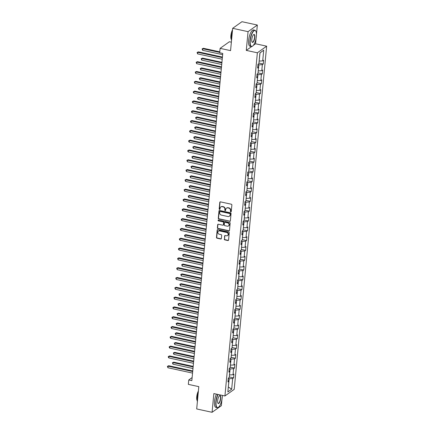 <?xml version="1.0" encoding="UTF-8"?>
<svg xmlns="http://www.w3.org/2000/svg" width="434" height="434" viewBox="0 0 434 434"><rect width="100%" height="100%" fill="white"/><g stroke="black" fill="none" stroke-linecap="round" stroke-linejoin="round"><path stroke-width="0.65" d="M230.79 211.868A0.461 0.407 -125.5 0 0 231.251 211.526L231.875 204.973A0.656 0.58 -125.5 0 0 231.327 204.224L220.456 201.864A0.656 0.58 -125.5 0 0 219.794 202.347L219.175 208.906A0.461 0.407 -125.5 0 0 219.864 209.372A0.461 0.407 -125.5 0 0 220.022 209.09L220.098 208.239A2.094 1.861 -125.5 0 1 222.219 206.687L223.125 206.882A2.094 1.861 -125.5 0 1 224.872 209.275L224.79 210.127A0.461 0.407 -125.5 0 0 225.637 210.311L225.718 209.459A2.094 1.861 -125.5 0 1 227.834 207.908L228.745 208.103A2.094 1.861 -125.5 0 1 230.487 210.495L230.411 211.347A0.461 0.407 -125.5 0 0 230.79 211.868M226.564 208.092A2.094 1.861 -125.5 0 1 228.089 207.729L228.995 207.924A2.094 1.861 -125.5 0 1 230.742 210.316L230.66 211.168A0.461 0.407 -125.5 0 0 231.203 211.694M220.157 201.875A0.656 0.58 -125.5 0 0 220.043 202.168L219.425 208.727A0.461 0.407 -125.5 0 0 219.967 209.253M220.944 206.872A2.094 1.861 -125.5 0 1 222.468 206.508L223.374 206.703A2.094 1.861 -125.5 0 1 225.121 209.096L225.04 209.947A0.461 0.407 -125.5 0 0 225.588 210.474M224.297 239.134A0.656 0.58 -125.5 0 0 224.845 239.883L227.893 240.544A0.656 0.58 -125.5 0 0 228.555 240.056L229.244 232.776A0.656 0.58 -125.5 0 0 228.702 232.027L217.83 229.667A0.656 0.58 -125.5 0 0 217.163 230.15L216.479 237.436A0.656 0.58 -125.5 0 0 217.022 238.185L220.705 238.982A0.656 0.58 -125.5 0 0 221.367 238.494L221.666 235.38A0.656 0.58 -125.5 0 0 221.118 234.631L219.289 234.235A1.752 1.552 -125.5 0 1 219.604 230.931L226.76 232.488A1.752 1.552 -125.5 0 1 226.45 235.787L225.257 235.532A0.656 0.58 -125.5 0 0 224.595 236.015L224.552 238.955A0.656 0.58 -125.5 0 0 225.094 239.704L228.148 240.365A0.656 0.58 -125.5 0 0 228.447 240.349M256.461 34.346L257.34 25.042L248.058 31.655L232.673 28.319L230.562 50.637L220.103 48.364L219.685 52.764L222.767 53.436L191.833 380.634L188.757 379.967L188.34 384.367L198.805 386.64L196.694 408.958L212.08 412.3L221.362 405.681L221.948 399.443M248.058 31.655L246.29 50.393L257.362 52.796L224.926 395.971L213.848 393.562L212.08 412.3M229.711 221.351A0.656 0.58 -125.5 0 0 230.373 220.863L231.062 213.582A0.656 0.58 -125.5 0 0 230.514 212.834L219.642 210.474A0.656 0.58 -125.5 0 0 218.98 210.957L218.291 218.242A0.656 0.58 -125.5 0 0 218.839 218.991L229.96 221.172A0.656 0.58 -125.5 0 0 230.259 221.156M230.156 223.179L229.467 230.459A0.656 0.58 -125.5 0 1 228.805 230.948L217.928 228.588A0.656 0.58 -125.5 0 1 217.385 227.839L217.678 224.72A0.656 0.58 -125.5 0 1 218.34 224.237L222.751 225.192A0.656 0.58 -125.5 0 0 223.412 224.703L223.608 222.637A0.656 0.58 -125.5 0 0 223.065 221.888L218.47 220.895A0.461 0.407 -125.5 0 1 218.552 220.027L229.608 222.43A0.656 0.58 -125.5 0 1 230.156 223.179M232.673 28.319L241.955 21.7L257.34 25.042M257.362 52.796L266.644 46.183L234.208 389.352L224.926 395.971M229.271 376.945L233.595 377.884L233.953 374.113L233.036 374.764L233.606 368.732L234.523 368.075L234.881 364.305L233.964 364.956L234.534 358.923L235.45 358.267L235.808 354.497L234.892 355.148L235.461 349.115L236.378 348.459L236.731 344.688L235.819 345.339L236.389 339.307L237.306 338.65L237.658 334.88L236.747 335.531L237.317 329.498L238.233 328.842L238.586 325.071L237.675 325.722L238.244 319.69L239.156 319.033L239.514 315.263L238.597 315.914L239.172 309.881L240.083 309.225L240.441 305.455L239.525 306.106L240.094 300.073L241.011 299.417L241.369 295.646L240.452 296.297L241.022 290.265L241.939 289.608L242.297 285.838L241.38 286.489L241.95 280.456L242.866 279.8L243.224 276.029L242.308 276.68L242.877 270.642L243.794 269.991L244.152 266.221L243.235 266.872L243.805 260.834L244.722 260.183L245.08 256.413L244.163 257.064L244.733 251.026L245.649 250.375L246.007 246.604L245.091 247.255L245.66 241.217L246.577 240.566L246.93 236.796L246.018 237.447L246.588 231.409L247.505 230.758L247.857 226.987L246.946 227.638L247.516 221.6L248.432 220.949L248.785 217.179L247.868 217.83L248.443 211.792L249.355 211.141L249.713 207.371L248.796 208.022L249.371 201.984L250.282 201.333L250.64 197.562L249.724 198.213L250.293 192.175L251.21 191.524L251.568 187.754L250.651 188.405L251.221 182.367L252.138 181.716L252.496 177.945L251.579 178.596L252.149 172.558L253.065 171.907L253.423 168.137L252.507 168.788L253.076 162.75L253.993 162.099L254.351 158.329L253.434 158.98L254.004 152.942L254.921 152.291L255.279 148.52L254.362 149.171L254.932 143.133L255.848 142.482L256.206 138.712L255.29 139.363L255.859 133.325L256.776 132.674L257.129 128.903L256.217 129.554L256.787 123.516L257.704 122.865L258.056 119.095L257.145 119.746L257.715 113.708L258.631 113.057L258.984 109.287L258.067 109.938L258.642 103.9L259.554 103.249L259.912 99.478L258.995 100.129L259.57 94.091L260.481 93.44L260.839 89.67L259.923 90.321L260.492 84.283L261.409 83.632L261.767 79.861L260.85 80.512L261.42 74.474L262.337 73.823L262.695 70.053L261.778 70.704L262.348 64.666L263.264 64.015L263.622 60.245L262.706 60.896L263.715 50.208L259.901 52.926L258.892 63.614L257.975 64.265L257.622 68.04L258.534 67.384L257.747 66.706M233.595 377.884L232.678 378.54L231.669 389.227L227.855 391.945L228.864 381.258L227.953 381.909L228.306 378.139L229.223 377.482L229.792 371.45L228.875 372.101L229.233 368.33L230.15 367.674L230.72 361.641L229.803 362.292L230.161 358.517L231.078 357.866L231.647 351.833L230.731 352.484L231.089 348.708L232.006 348.057L232.575 342.025L231.658 342.676L232.016 338.9L232.933 338.249L233.503 332.216L232.586 332.867L232.944 329.091L233.861 328.44L234.431 322.408L233.514 323.059L233.872 319.283L234.789 318.632L235.358 312.599L234.441 313.25L234.799 309.475L235.711 308.824L236.286 302.791L235.369 303.442L235.727 299.666L236.638 299.015L237.208 292.983L236.297 293.634L236.649 289.858L237.566 289.207L238.136 283.174L237.224 283.825L237.577 280.049L238.494 279.398L239.063 273.36L238.152 274.017L238.505 270.241L239.422 269.59L239.991 263.552L239.074 264.208L239.432 260.433L240.349 259.782L240.919 253.744L240.002 254.4L240.36 250.624L241.277 249.973L241.846 243.935L240.93 244.592L241.288 240.816L242.205 240.165L242.774 234.127L241.857 234.783L242.215 231.007L243.132 230.356L243.702 224.318L242.785 224.975L243.143 221.199L244.06 220.548L244.63 214.51L243.713 215.166L244.071 211.391L244.982 210.74L245.557 204.702L244.64 205.358L244.998 201.582L245.91 200.931L246.485 194.893L245.568 195.55L245.926 191.774L246.838 191.123L247.407 185.085L246.496 185.741L246.848 181.965L247.765 181.314L248.335 175.276L247.423 175.933L247.776 172.157L248.693 171.506L249.262 165.468L248.346 166.124L248.704 162.349L249.621 161.698L250.19 155.66L249.273 156.316L249.631 152.54L250.548 151.889L251.118 145.851L250.201 146.508L250.559 142.732L251.476 142.081L252.046 136.043L251.129 136.699L251.487 132.923L252.404 132.272L252.973 126.234L252.056 126.891L252.414 123.115L253.331 122.464L253.901 116.426L252.984 117.082L253.342 113.307L254.259 112.656L254.829 106.618L253.912 107.274L254.27 103.498L255.181 102.847L255.756 96.809L254.839 97.466L255.197 93.69L256.109 93.039L256.684 87.001L255.767 87.657L256.12 83.881L257.036 83.23L257.606 77.192L256.695 77.849L257.047 74.073L257.964 73.422L258.534 67.384M229.201 368.705L230.139 368.911L229.467 374.922M229.57 374.949L233.036 374.764M230.139 368.911L233.606 368.732M229.792 371.45L229.006 370.772M230.128 358.896L231.067 359.102L230.394 365.113M230.497 365.14L233.964 364.956M231.067 359.102L234.534 358.923M230.72 361.641L229.933 360.963M231.051 349.088L231.995 349.294L231.317 355.305M231.425 355.332L234.892 355.148M231.995 349.294L235.461 349.115M231.647 351.833L230.855 351.155M231.978 339.279L232.922 339.486L232.244 345.497M232.353 345.518L235.819 345.339M232.922 339.486L236.389 339.307M232.575 342.025L231.783 341.346M232.906 329.471L233.85 329.677L233.172 335.688M233.28 335.71L236.747 335.531M233.85 329.677L237.317 329.498M233.503 332.216L232.711 331.538M233.834 319.663L234.778 319.869L234.1 325.88M234.208 325.901L237.675 325.722M234.778 319.869L238.244 319.69M234.431 322.408L233.638 321.73M234.761 309.854L235.705 310.06L235.027 316.071M235.136 316.093L238.597 315.914M235.705 310.06L239.172 309.881M235.358 312.599L234.566 311.921M235.689 300.046L236.633 300.252L235.955 306.263M236.063 306.285L239.525 306.106M236.633 300.252L240.094 300.073M236.286 302.791L235.494 302.113M236.617 290.238L237.561 290.444L236.883 296.455M236.991 296.476L240.452 296.297M237.561 290.444L241.022 290.265M237.208 292.983L236.422 292.304M237.544 280.429L238.488 280.635L237.81 286.646M237.913 286.668L241.38 286.489M238.488 280.635L241.95 280.456M238.136 283.174L237.349 282.496M238.472 270.621L239.416 270.827L238.738 276.838M238.841 276.859L242.308 276.68M239.416 270.827L242.877 270.642M239.063 273.36L238.277 272.688M239.4 260.812L240.338 261.018L239.666 267.029M239.769 267.051L243.235 266.872M240.338 261.018L243.805 260.834M239.991 263.552L239.205 262.879M240.322 251.004L241.266 251.21L240.593 257.221M240.696 257.243L244.163 257.064M241.266 251.21L244.733 251.026M240.919 253.744L240.132 253.071M241.25 241.196L242.194 241.402L241.516 247.413M241.624 247.434L245.091 247.255M242.194 241.402L245.66 241.217M241.846 243.935L241.054 243.262M242.177 231.387L243.121 231.593L242.443 237.604M242.552 237.626L246.018 237.447M243.121 231.593L246.588 231.409M242.774 234.127L241.982 233.454M243.105 221.579L244.049 221.785L243.371 227.796M243.479 227.817L246.946 227.638M244.049 221.785L247.516 221.6M243.702 224.318L242.91 223.646M244.033 211.77L244.977 211.976L244.299 217.987M244.407 218.009L247.868 217.83M244.977 211.976L248.443 211.792M244.63 214.51L243.837 213.837M244.96 201.962L245.904 202.168L245.226 208.179M245.335 208.201L248.796 208.022M245.904 202.168L249.371 201.984M245.557 204.702L244.765 204.029M245.888 192.153L246.832 192.36L246.154 198.371M246.262 198.392L249.724 198.213M246.832 192.36L250.293 192.175M246.485 194.893L245.693 194.22M246.816 182.345L247.76 182.551L247.082 188.562M247.19 188.584L250.651 188.405M247.76 182.551L251.221 182.367M247.407 185.085L246.62 184.412M247.743 172.537L248.687 172.743L248.009 178.754M248.112 178.775L251.579 178.596M248.687 172.743L252.149 172.558M248.335 175.276L247.548 174.604M248.671 162.728L249.61 162.934L248.937 168.945M249.04 168.967L252.507 168.788M249.61 162.934L253.076 162.75M249.262 165.468L248.476 164.795M249.599 152.92L250.537 153.126L249.865 159.137M249.968 159.159L253.434 158.98M250.537 153.126L254.004 152.942M250.19 155.66L249.404 154.987M250.521 143.112L251.465 143.318L250.792 149.329M250.895 149.35L254.362 149.171M251.465 143.318L254.932 143.133M251.118 145.851L250.326 145.178M251.449 133.303L252.393 133.509L251.715 139.52M251.823 139.542L255.29 139.363M252.393 133.509L255.859 133.325M252.046 136.043L251.253 135.37M252.376 123.495L253.32 123.701L252.642 129.712M252.751 129.733L256.217 129.554M253.32 123.701L256.787 123.516M252.973 126.234L252.181 125.562M253.304 113.686L254.248 113.892L253.57 119.903M253.678 119.925L257.145 119.746M254.248 113.892L257.715 113.708M253.901 116.426L253.109 115.753M254.232 103.878L255.176 104.084L254.498 110.095M254.606 110.117L258.067 109.938M255.176 104.084L258.642 103.9M254.829 106.618L254.036 105.945M255.159 94.07L256.103 94.276L255.425 100.287M255.534 100.308L258.995 100.129M256.103 94.276L259.57 94.091M255.756 96.809L254.964 96.131M256.087 84.261L257.031 84.467L256.353 90.478M256.461 90.5L259.923 90.321M257.031 84.467L260.492 84.283M256.684 87.001L255.892 86.323M257.015 74.453L257.959 74.659L257.281 80.67M257.384 80.691L260.85 80.512M257.959 74.659L261.42 74.474M257.606 77.192L256.82 76.514M257.942 64.644L258.886 64.85L258.208 70.861M258.311 70.883L261.778 70.704M258.886 64.85L262.348 64.666M263.715 50.208L260.015 52.905L259.136 61.053M259.239 61.075L262.706 60.896M231.365 42.179L229.385 41.751L220.103 48.364M253.331 45.375L255.572 43.78L256.087 38.295M255.572 43.78L266.644 46.183M192.126 377.564L188.757 379.967M228.338 386.868L229.217 378.719L228.273 378.513M228.327 386.976L231.669 389.227M229.217 378.719L232.678 378.54M228.864 381.258L228.078 380.58M258.941 63.076L263.264 64.015M258.018 72.885L262.337 73.823M257.091 82.693L261.409 83.632M256.163 92.502L260.481 93.44M255.235 102.31L259.554 103.249M254.308 112.118L258.631 113.057M253.38 121.927L257.704 122.865M252.452 131.735L256.776 132.674M251.525 141.544L255.848 142.482M250.597 151.352L254.921 152.291M249.669 161.16L253.993 162.099M248.742 170.969L253.065 171.907M247.819 180.777L252.138 181.716M246.892 190.586L251.21 191.524M245.964 200.394L250.282 201.333M245.036 210.202L249.355 211.141M244.109 220.011L248.432 220.949M243.181 229.819L247.505 230.758M242.253 239.628L246.577 240.566M241.326 249.436L245.649 250.375M240.398 259.244L244.722 260.183M239.47 269.053L243.794 269.991M238.543 278.861L242.866 279.8M237.62 288.67L241.939 289.608M236.693 298.478L241.011 299.417M235.765 308.286L240.083 309.225M234.837 318.095L239.156 319.033M233.91 327.903L238.233 328.842M232.982 337.712L237.306 338.65M232.054 347.52L236.378 348.459M231.127 357.328L235.45 358.267M230.199 367.137L234.523 368.075M246.29 50.393L251.677 46.552M219.344 210.485A0.656 0.58 -125.5 0 0 219.23 210.778L218.541 218.063A0.656 0.58 -125.5 0 0 219.089 218.812L229.96 221.172M230.15 214.076A0.461 0.407 -125.5 0 0 229.77 213.55L220.222 211.477A0.461 0.407 -125.5 0 0 219.761 211.819L219.675 212.714A2.094 1.861 -125.5 0 0 221.421 215.112L227.948 216.528A2.094 1.861 -125.5 0 0 230.063 214.971L230.4 213.897A0.461 0.407 -125.5 0 0 230.02 213.376L229.77 213.55M220.065 211.477A0.461 0.407 -125.5 0 1 220.477 211.304L230.02 213.376M229.472 216.165A2.094 1.861 -125.5 0 0 230.318 214.792L230.063 214.971M230.4 213.897L230.318 214.792M218.042 224.248A0.656 0.58 -125.5 0 0 217.928 224.541L217.635 227.66A0.656 0.58 -125.5 0 0 218.183 228.409L229.054 230.769A0.656 0.58 -125.5 0 0 229.353 230.752M223.298 225.002A0.656 0.58 -125.5 0 0 223.662 224.524L223.857 222.458A0.656 0.58 -125.5 0 0 223.315 221.709L218.47 220.895M218.394 220.027A0.461 0.407 -125.5 0 0 218.725 220.716M227.324 226.185A1.752 1.552 -125.5 0 0 227.638 222.886L225.116 222.338A0.656 0.58 -125.5 0 0 224.454 222.821L224.259 224.888A0.656 0.58 -125.5 0 0 224.807 225.637L227.324 226.185M228.62 225.864A1.752 1.552 -125.5 0 0 227.888 222.707L227.638 222.886M224.817 222.349A0.656 0.58 -125.5 0 1 225.365 222.159L227.888 222.707M224.958 235.543A0.656 0.58 -125.5 0 0 224.845 235.836L224.552 238.955M227.742 235.467A1.752 1.552 -125.5 0 0 227.015 232.309L226.76 232.488M218.562 231.072A1.752 1.552 -125.5 0 1 219.854 230.752L227.015 232.309M217.526 229.678A0.656 0.58 -125.5 0 0 217.418 229.971L216.729 237.257A0.656 0.58 -125.5 0 0 217.271 238.006L220.96 238.803A0.656 0.58 -125.5 0 0 221.259 238.792M219.772 51.847L203.383 48.282L202.754 48.733L202.607 50.306L222.647 54.657M219.718 52.416L202.754 48.733L202.098 48.896L203.383 48.282M202.607 50.306L202.098 48.896M222.42 57.082L198.365 51.863L197.741 52.308L222.365 57.657M197.589 53.881L197.085 52.471L197.741 52.308L197.589 53.881L222.219 59.23M197.085 52.471L198.365 51.863M256.38 36.244A8.137 2.691 102.3 0 0 255.854 31.177A8.137 2.691 102.3 0 0 252.691 32.376A8.137 2.691 102.3 0 0 250.255 40.612A8.137 2.691 102.3 0 0 252.621 46.08A8.137 2.691 102.3 0 0 256.38 36.244M252.517 46.15A8.338 2.756 -77.7 0 1 252.42 46.226A8.338 2.756 -77.7 0 1 251.362 46.536A8.338 2.756 -77.7 0 1 249.995 40.622A8.338 2.756 -77.7 0 1 254.904 30.239A8.338 2.756 -77.7 0 1 255.734 30.96A8.338 2.756 -77.7 0 1 255.794 31.074M254.845 37.335A4.069 1.345 -77.7 0 1 253.63 41.452A4.069 1.345 -77.7 0 1 252.046 42.055A4.069 1.345 -77.7 0 1 251.785 39.521A4.069 1.345 -77.7 0 1 253.668 34.601A4.069 1.345 -77.7 0 1 254.845 37.335M251.991 41.935A3.868 1.28 102.3 0 0 252.311 42.169A3.868 1.28 102.3 0 0 254.59 37.351A3.868 1.28 102.3 0 0 253.955 34.606A3.868 1.28 102.3 0 0 253.564 34.687M231.517 40.536A8.338 2.756 -77.7 0 1 231.414 36.586A8.338 2.756 -77.7 0 1 232.336 31.904M231.382 39.581A6.005 1.986 -77.7 0 1 230.877 35.653A6.005 1.986 -77.7 0 1 232.532 29.832M251.362 46.536L250.011 46.243A8.338 2.756 -77.7 0 1 248.644 40.329A8.338 2.756 -77.7 0 1 253.548 29.946L254.904 30.239M218.052 394.473A8.137 2.691 102.3 0 0 216.116 401.765A8.137 2.691 102.3 0 0 218.481 407.233A8.137 2.691 102.3 0 0 222.241 397.398A8.137 2.691 102.3 0 0 222.322 395.401M218.383 407.298A8.338 2.756 -77.7 0 1 218.28 407.38A8.338 2.756 -77.7 0 1 217.222 407.689A8.338 2.756 -77.7 0 1 215.855 401.776A8.338 2.756 -77.7 0 1 217.787 394.419M220.711 398.488A4.069 1.345 -77.7 0 1 219.49 402.606A4.069 1.345 -77.7 0 1 217.911 403.208A4.069 1.345 -77.7 0 1 217.646 400.669A4.069 1.345 -77.7 0 1 219.528 395.754A4.069 1.345 -77.7 0 1 220.711 398.488M217.852 403.088A3.868 1.28 102.3 0 0 218.172 403.322A3.868 1.28 102.3 0 0 220.45 398.504A3.868 1.28 102.3 0 0 219.816 395.759A3.868 1.28 102.3 0 0 219.425 395.841M197.383 401.689A8.338 2.756 -77.7 0 1 197.275 397.739A8.338 2.756 -77.7 0 1 198.197 393.058M197.242 400.728A6.005 1.986 -77.7 0 1 196.738 396.806A6.005 1.986 -77.7 0 1 198.392 390.98M217.222 407.689L215.872 407.396A8.338 2.756 -77.7 0 1 214.504 401.483A8.338 2.756 -77.7 0 1 216.436 394.126M221.926 62.322L202.456 58.091L201.826 58.541L201.68 60.114L221.72 64.465M221.872 62.892L201.826 58.541L201.17 58.704L202.456 58.091M201.68 60.114L201.17 58.704M220.998 72.131L201.528 67.899L200.904 68.35L200.752 69.923L220.792 74.274M220.944 72.7L200.904 68.35L200.248 68.512L201.528 67.899M200.752 69.923L200.248 68.512M221.492 66.89L197.437 61.671L196.814 62.116L221.438 67.465M196.662 63.69L196.157 62.279L196.814 62.116L196.662 63.69L221.291 69.039M196.157 62.279L197.437 61.671M220.564 76.699L196.51 71.48L195.886 71.925L220.51 77.274M195.734 73.498L195.229 72.087L195.886 71.925L195.734 73.498L220.363 78.847M195.229 72.087L196.51 71.48M220.071 81.939L200.6 77.708L199.976 78.158L199.824 79.731L219.87 84.082M220.016 82.509L199.976 78.158L199.32 78.321L200.6 77.708M199.824 79.731L199.32 78.321M219.143 91.748L199.673 87.522L199.049 87.966L198.897 89.54L218.942 93.89M219.089 92.317L199.049 87.966L198.392 88.129L199.673 87.522M198.897 89.54L198.392 88.129M218.215 101.556L198.745 97.33L198.121 97.775L197.969 99.348L218.014 103.699M218.161 102.126L198.121 97.775L197.465 97.938L198.745 97.33M197.969 99.348L197.465 97.938M219.637 86.507L195.582 81.288L194.958 81.733L219.582 87.082M194.806 83.306L194.302 81.896L194.958 81.733L194.806 83.306L219.436 88.655M194.302 81.896L195.582 81.288M218.709 96.315L194.66 91.097L194.031 91.541L218.655 96.89M193.884 93.115L193.314 92.333L193.374 91.704L194.031 91.541L193.884 93.115L218.508 98.464M193.374 91.704L194.66 91.097M217.781 106.124L193.732 100.905L193.103 101.35L217.727 106.699M192.956 102.923L192.387 102.142L192.446 101.513L193.103 101.35L192.956 102.923L217.58 108.272M192.446 101.513L193.732 100.905M217.288 111.364L197.823 107.138L197.193 107.583L197.047 109.156L217.087 113.507M217.233 111.934L197.193 107.583L196.537 107.746L197.823 107.138M197.047 109.156L196.537 107.746M216.854 115.938L192.804 110.713L192.175 111.158L216.805 116.507M192.029 112.731L191.459 111.95L191.519 111.321L192.175 111.158L192.029 112.731L216.653 118.081M191.519 111.321L192.804 110.713M216.36 121.173L196.895 116.947L196.266 117.392L196.119 118.965L216.159 123.316M216.306 121.742L196.266 117.392L195.609 117.554L196.895 116.947M196.119 118.965L195.609 117.554M215.931 125.746L191.877 120.522L191.248 120.967L215.877 126.316M191.101 122.54L190.531 121.759L190.591 121.129L191.248 120.967L191.101 122.54L215.725 127.889M190.591 121.129L191.877 120.522M215.432 130.981L195.967 126.755L195.338 127.2L195.191 128.773L215.231 133.124M215.378 131.551L195.338 127.2L194.682 127.363L195.967 126.755M195.191 128.773L194.682 127.363M215.004 135.554L190.949 130.33L190.32 130.775L214.949 136.124M190.173 132.348L189.604 131.567L189.663 130.938L190.32 130.775L190.173 132.348L214.797 137.697M189.663 130.938L190.949 130.33M214.504 140.79L195.04 136.564L194.41 137.008L194.264 138.582L214.304 142.932M214.45 141.359L194.41 137.008L193.754 137.171L195.04 136.564M194.264 138.582L193.754 137.171M214.076 145.363L190.021 140.139L189.392 140.583L214.022 145.933M189.246 142.157L188.676 141.376L188.736 140.746L189.392 140.583L189.246 142.157L213.87 147.506M188.736 140.746L190.021 140.139M213.582 150.598L194.112 146.372L193.483 146.817L193.336 148.39L213.376 152.741M213.528 151.168L193.483 146.817L192.826 146.98L194.112 146.372M193.336 148.39L192.826 146.98M213.148 155.171L189.094 149.947L188.464 150.392L213.094 155.741M188.318 151.965L187.748 151.184L187.808 150.555L188.464 150.392L188.318 151.965L212.942 157.314M187.808 150.555L189.094 149.947M212.655 160.406L193.184 156.18L192.555 156.625L192.408 158.198L212.448 162.549M212.6 160.976L192.555 156.625L191.899 156.788L193.184 156.18M192.408 158.198L191.899 156.788M212.221 164.98L188.166 159.755L187.542 160.2L212.166 165.549M187.39 161.773L186.886 160.363L187.542 160.2L187.39 161.773L212.02 167.123M186.886 160.363L188.166 159.755M211.727 170.215L192.257 165.989L191.633 166.434L191.481 168.007L211.521 172.358M211.673 170.784L191.633 166.434L190.976 166.596L192.257 165.989M191.481 168.007L190.976 166.596M211.293 174.788L187.238 169.564L186.615 170.009L211.239 175.358M186.463 171.582L185.958 170.171L186.615 170.009L186.463 171.582L211.092 176.931M185.958 170.171L187.238 169.564M210.799 180.023L191.329 175.797L190.705 176.242L190.553 177.815L210.593 182.166M210.745 180.593L190.705 176.242L190.049 176.405L191.329 175.797M190.553 177.815L190.049 176.405M210.365 184.596L186.311 179.372L185.687 179.817L210.311 185.166M185.535 181.39L185.03 179.98L185.687 179.817L185.535 181.39L210.164 186.739M185.03 179.98L186.311 179.372M209.872 189.832L190.401 185.606L189.777 186.05L189.625 187.624L209.671 191.974M209.817 190.401L189.777 186.05L189.121 186.213L190.401 185.606M189.625 187.624L189.121 186.213M209.438 194.405L185.383 189.181L184.759 189.625L209.383 194.974M184.607 191.199L184.103 189.788L184.759 189.625L184.607 191.199L209.237 196.548M184.103 189.788L185.383 189.181M208.944 199.64L189.474 195.414L188.85 195.859L188.698 197.432L208.743 201.783M208.89 200.21L188.85 195.859L188.193 196.022L189.474 195.414M188.698 197.432L188.193 196.022M208.51 204.213L184.461 198.989L183.832 199.434L208.456 204.783M183.685 201.007L183.115 200.226L183.175 199.597L183.832 199.434L183.685 201.007L208.309 206.356M183.175 199.597L184.461 198.989M208.016 209.448L188.546 205.222L187.922 205.667L187.77 207.24L207.815 211.591M207.962 210.018L187.922 205.667L187.266 205.83L188.546 205.222M187.77 207.24L187.266 205.83M207.582 214.022L183.533 208.797L182.904 209.242L207.528 214.591M182.757 210.816L182.188 210.034L182.247 209.405L182.904 209.242L182.757 210.816L207.381 216.165M182.247 209.405L183.533 208.797M207.089 219.257L187.624 215.031L186.994 215.476L186.848 217.049L206.888 221.4M207.034 219.826L186.994 215.476L186.338 215.638L187.624 215.031M186.848 217.049L186.338 215.638M206.655 223.83L182.606 218.606L181.976 219.051L206.606 224.4M181.83 220.624L181.26 219.843L181.32 219.213L181.976 219.051L181.83 220.624L206.454 225.973M181.32 219.213L182.606 218.606M206.161 229.065L186.696 224.839L186.067 225.284L185.92 226.857L205.96 231.208M206.107 229.635L186.067 225.284L185.41 225.447L186.696 224.839M185.92 226.857L185.41 225.447M205.732 233.638L181.678 228.414L181.049 228.859L205.678 234.208M180.902 230.432L180.332 229.651L180.392 229.022L181.049 228.859L180.902 230.432L205.526 235.781M180.392 229.022L181.678 228.414M205.233 238.874L185.768 234.648L185.139 235.092L184.993 236.666L205.032 241.016M205.179 239.443L185.139 235.092L184.483 235.255L185.768 234.648M184.993 236.666L184.483 235.255M204.805 243.447L180.75 238.223L180.121 238.667L204.75 244.017M179.974 240.241L179.405 239.459L179.464 238.83L180.121 238.667L179.974 240.241L204.598 245.59M179.464 238.83L180.75 238.223M204.305 248.682L184.841 244.456L184.211 244.901L184.065 246.474L204.105 250.825M204.251 249.252L184.211 244.901L183.555 245.064L184.841 244.456M184.065 246.474L183.555 245.064M203.877 253.255L179.822 248.031L179.193 248.476L203.823 253.825M179.047 250.049L178.477 249.268L178.537 248.639L179.193 248.476L179.047 250.049L203.671 255.398M178.537 248.639L179.822 248.031M203.383 258.49L183.913 254.264L183.284 254.709L183.137 256.282L203.177 260.633M203.329 259.06L183.284 254.709L182.627 254.872L183.913 254.264M183.137 256.282L182.627 254.872M202.949 263.064L178.895 257.839L178.266 258.284L202.895 263.633M178.119 259.858L177.609 258.447L178.266 258.284L178.119 259.858L202.749 265.207M177.609 258.447L178.895 257.839M202.456 268.299L182.985 264.073L182.356 264.518L182.209 266.091L202.249 270.442M202.401 268.868L182.356 264.518L181.7 264.68L182.985 264.073M182.209 266.091L181.7 264.68M202.022 272.872L177.967 267.648L177.343 268.093L201.967 273.442M177.191 269.666L176.687 268.255L177.343 268.093L177.191 269.666L201.821 275.015M176.687 268.255L177.967 267.648M201.528 278.107L182.058 273.881L181.434 274.326L181.282 275.899L201.322 280.25M201.474 278.677L181.434 274.326L180.777 274.489L182.058 273.881M181.282 275.899L180.777 274.489M201.094 282.68L177.039 277.456L176.416 277.901L201.04 283.25M176.264 279.474L175.759 278.064L176.416 277.901L176.264 279.474L200.893 284.823M175.759 278.064L177.039 277.456M200.6 287.916L181.13 283.69L180.506 284.134L180.354 285.708L200.394 290.058M200.546 288.485L180.506 284.134L179.85 284.297L181.13 283.69M180.354 285.708L179.85 284.297M200.166 292.489L176.112 287.265L175.488 287.709L200.112 293.059M175.336 289.283L174.831 287.872L175.488 287.709L175.336 289.283L199.965 294.632M174.831 287.872L176.112 287.265M199.673 297.724L180.202 293.498L179.578 293.943L179.426 295.516L199.472 299.867M199.618 298.294L179.578 293.943L178.922 294.106L180.202 293.498M179.426 295.516L178.922 294.106M199.239 302.297L175.184 297.073L174.56 297.518L199.184 302.867M174.408 299.091L173.904 297.681L174.56 297.518L174.408 299.091L199.038 304.44M173.904 297.681L175.184 297.073M198.745 307.532L179.275 303.306L178.651 303.751L178.499 305.324L198.544 309.675M198.691 308.102L178.651 303.751L177.994 303.914L179.275 303.306M178.499 305.324L177.994 303.914M198.311 312.106L174.262 306.881L173.633 307.326L198.257 312.675M173.486 308.899L172.916 308.118L172.976 307.494L173.633 307.326L173.486 308.899L198.11 314.249M172.976 307.494L174.262 306.881M197.817 317.341L178.352 313.115L177.723 313.56L177.577 315.133L197.616 319.484M197.763 317.91L177.723 313.56L177.067 313.722L178.352 313.115M177.577 315.133L177.067 313.722M197.383 321.914L173.334 316.69L172.705 317.135L197.329 322.484M172.558 318.708L171.989 317.927L172.048 317.303L172.705 317.135L172.558 318.708L197.182 324.057M172.048 317.303L173.334 316.69M196.89 327.149L177.425 322.923L176.795 323.368L176.649 324.941L196.689 329.292M196.835 327.719L176.795 323.368L176.139 323.531L177.425 322.923M176.649 324.941L176.139 323.531M196.461 331.722L172.406 326.498L171.777 326.943L196.407 332.292M171.631 328.516L171.061 327.735L171.121 327.111L171.777 326.943L171.631 328.516L196.255 333.865M171.121 327.111L172.406 326.498M195.962 336.958L176.497 332.732L175.868 333.176L175.721 334.75L195.761 339.1M195.908 337.527L175.868 333.176L175.211 333.339L176.497 332.732M175.721 334.75L175.211 333.339M195.533 341.531L171.479 336.307L170.85 336.751L195.479 342.101M170.703 338.325L170.133 337.543L170.193 336.92L170.85 336.751L170.703 338.325L195.327 343.674M170.193 336.92L171.479 336.307M195.034 346.766L175.569 342.54L174.94 342.985L174.793 344.558L194.833 348.909M194.98 347.336L174.94 342.985L174.284 343.148L175.569 342.54M174.793 344.558L174.284 343.148M194.606 351.339L170.551 346.115L169.922 346.56L194.551 351.909M169.775 348.133L169.206 347.352L169.265 346.728L169.922 346.56L169.775 348.133L194.399 353.482M169.265 346.728L170.551 346.115M194.107 356.574L174.642 352.348L174.012 352.793L173.866 354.366L193.906 358.717M194.052 357.144L174.012 352.793L173.356 352.956L174.642 352.348M173.866 354.366L173.356 352.956M193.678 361.148L169.623 355.923L168.994 356.368L193.624 361.717M168.848 357.941L168.278 357.16L168.338 356.536L168.994 356.368L168.848 357.941L193.472 363.291M168.338 356.536L169.623 355.923M193.184 366.383L173.714 362.157L173.085 362.602L172.938 364.175L192.978 368.526M193.13 366.952L173.085 362.602L172.428 362.764L173.714 362.157M172.938 364.175L172.428 362.764M192.75 370.956L168.696 365.732L168.066 366.177L192.696 371.526M167.92 367.75L167.41 366.345L168.066 366.177L167.92 367.75L192.55 373.099M167.41 366.345L168.696 365.732"/></g></svg>
